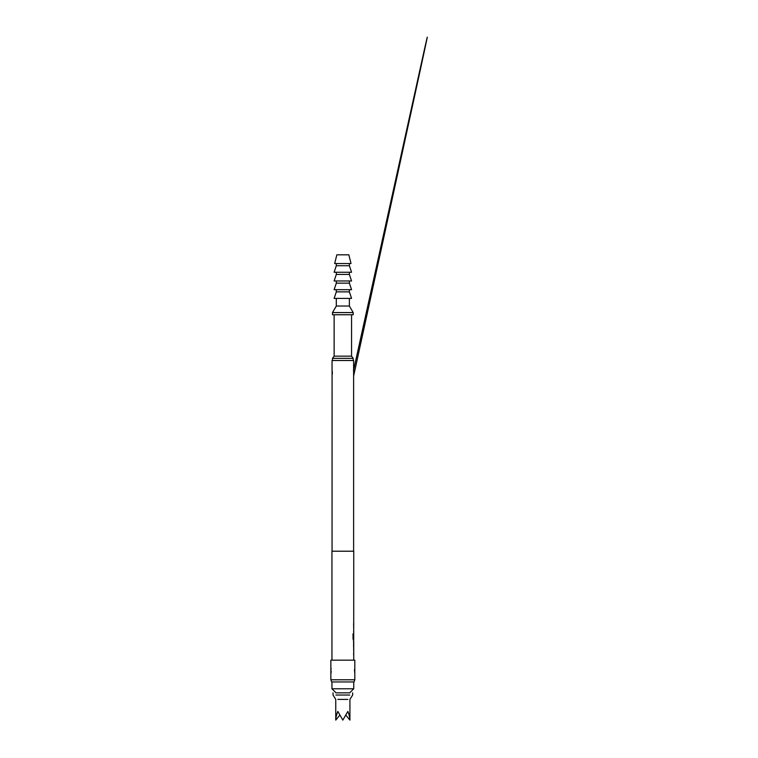 <?xml version="1.0" encoding="UTF-8"?>
<svg xmlns="http://www.w3.org/2000/svg" width="758" height="758" viewBox="0 0 758 758"><rect width="100%" height="100%" fill="white"/><g stroke="black" fill="none" stroke-linecap="round" stroke-linejoin="round"><path stroke-width="1.14" d="M353.711 639.847L353.74 551.208L331.947 551.208L331.947 660.171M353.711 632.409L353.711 626.269M353.607 638.056L353.711 633.707L353.74 638.577L353.048 633.972L353.048 638.776L353.74 641.145M353.579 642.291L353.579 641.145M353.74 642.291L353.74 646.138M353.579 647.285L353.579 646.138M353.74 647.285L353.74 660.171M353.711 654.722L353.711 648.583M353.711 641.145L353.711 647.285M353.579 623.834L353.579 624.971M353.711 642.367L353.626 647.285M354.772 673.9A0.55 0.531 168.5 0 1 354.801 674.004L354.829 660.171L330.858 660.171L330.858 679.784L354.829 679.784L354.81 668.016A0.55 0.531 11.5 0 1 354.801 668.13L354.801 668.13A0.55 0.531 11.5 0 1 354.772 668.234M354.829 679.784L354.033 681.963L331.653 681.963L330.858 679.784M354.611 669.181L354.498 671.067M330.914 668.234A0.55 0.531 -11.5 0 1 330.886 668.13L330.876 674.118A0.55 0.531 -168.5 0 1 330.886 674.004L330.886 674.004A0.55 0.531 -168.5 0 1 330.914 673.9M331.066 672.952L331.189 671.067M353.579 375.93A0.55 0.54 167.9 0 1 353.626 376.158L353.626 551.208L332.051 551.208L332.08 370.122A0.55 0.521 168.1 0 1 332.07 370.008M353.579 370.169A0.55 0.54 12.1 0 0 353.616 370.056L353.626 360.514L332.051 360.514L332.051 369.942M353.408 370.378L353.626 369.942A0.55 0.54 12.1 0 1 353.616 370.056L353.616 376.044L419.799 72.256C429.047 29.477 428.592 31.002 424.471 49.298L353.616 370.065L353.616 376.034M351.56 314.75L351.56 356.156L353.19 358.335L332.487 358.335L332.487 360.514M353.19 358.335L353.19 360.514M351.56 356.156L334.126 356.156L332.487 358.335M334.126 314.75L334.126 356.156M353.74 681.963L331.947 681.963L331.947 688.776L353.74 688.776L353.74 681.963M349.656 692.859L353.74 688.776M336.031 692.859L331.947 688.776M349.779 692.859L335.908 692.859M349.779 695.039L335.908 695.039M347.856 699.397L337.831 699.397M346.008 715.306L349.921 720.1C349.893 717.684 349.201 714.794 347.856 711.421L342.843 720.1L337.831 711.421C336.486 714.794 335.794 717.684 335.756 720.1L339.679 715.306M353.19 314.75L332.487 314.75L332.487 312.571L353.19 312.571L353.19 314.75M349.381 298.406L349.381 306.033L336.306 306.033L332.487 312.571M349.381 306.033L353.19 312.571M336.306 298.406L336.306 306.033M351.56 298.406L334.126 298.406L336.306 291.868L349.381 291.868L351.56 298.406M336.306 289.689L336.306 291.868M349.381 289.689L349.381 291.868M351.56 289.689L334.126 289.689L336.306 283.151L349.381 283.151L351.56 289.689M336.306 280.972L336.306 283.151M349.381 280.972L349.381 283.151M351.56 280.972L334.126 280.972L336.306 274.434L349.381 274.434L351.56 280.972M336.306 272.255L336.306 274.434M349.381 272.255L349.381 274.434M351.56 272.255L334.126 272.255L336.306 265.717L349.381 265.717L351.56 272.255M336.306 263.538L336.306 265.717M349.381 263.538L349.381 265.717M351.011 263.538L334.666 263.538L336.846 254.821L348.832 254.821L351.011 263.538M331.17 668.442L330.886 668.13A0.55 0.531 -11.5 0 1 330.876 668.016L330.886 668.13A0.55 0.531 168.5 0 1 330.876 668.016L330.858 667.95M353.626 623.834L353.626 624.971M353.626 626.269L353.626 627.416M353.626 631.262L353.626 632.409M353.304 638.577L352.944 633.972L353.266 639.847M353.711 634.806L353.607 638.501M353.626 638.577L353.626 639.847M353.607 646.062L353.607 642.367M353.626 641.145L353.626 642.291M353.626 648.583L353.626 649.729M353.626 653.576L353.626 654.722M332.118 370.236A0.55 0.521 168.1 0 1 332.08 370.122L332.231 370.937M332.345 374.045L332.08 370.122M332.345 372.045L332.383 373.05M333.037 692.859L333.037 695.039L335.756 699.397L335.756 720.1M352.65 692.859L352.65 695.039L349.921 699.397L349.921 720.1M331.056 669.153L330.886 668.13M354.621 669.257L354.801 674.004"/></g></svg>
